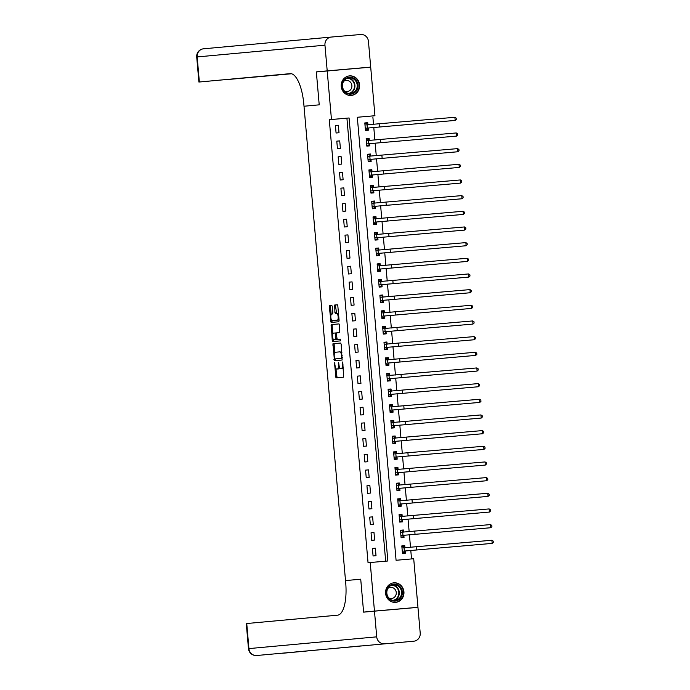 <?xml version="1.0" encoding="UTF-8"?>
<svg xmlns="http://www.w3.org/2000/svg" width="690" height="690" viewBox="0 0 690 690"><rect width="100%" height="100%" fill="white"/><g stroke="black" fill="none" stroke-linecap="round" stroke-linejoin="round"><path stroke-width="1.03" d="M334.495 362.733L335.952 377.879L343.629 377.171L342.809 362.837L342.43 362L342.361 364.579A3.95 1.371 -95 0 1 341.334 368.641L340.696 368.702A3.95 1.371 -95 0 1 338.988 364.889L338.462 362.362L338.393 364.941A3.95 1.371 -95 0 1 337.367 369.003L336.729 369.064A3.95 1.371 -95 0 1 335.021 365.252L334.495 362.733M359.576 84.861A9.815 9.203 -95.3 0 1 351.305 95.427A9.815 9.203 -95.3 0 1 341.24 86.448A9.815 9.203 -95.3 0 1 349.511 75.883A9.815 9.203 -95.3 0 1 359.576 84.861M403.926 591.796A9.815 9.203 -95.3 0 1 395.655 602.361A9.815 9.203 -95.3 0 1 385.589 593.391A9.815 9.203 -95.3 0 1 393.861 582.826A9.815 9.203 -95.3 0 1 403.926 591.796M332.304 306.481L331.769 305.291L329.622 305.489L329.303 306.757L331.105 322.463L338.781 321.756L339.101 320.488L337.833 305.972L337.298 304.782L334.693 305.014L334.917 312.501L335.452 313.691L336.746 313.571A3.303 1.147 -95 0 1 338.178 316.762A3.303 1.147 -95 0 1 337.324 320.151L332.261 320.617A3.303 1.147 -95 0 1 330.838 317.426A3.303 1.147 -95 0 1 331.692 314.036L332.528 313.959L332.847 312.691L332.304 306.481M370.694 67.103L327.207 70.88L324.956 45.186A7.547 7.081 84.7 0 1 331.321 37.053A7.547 7.081 84.7 0 0 331.321 37.053L360.741 34.5A7.547 7.081 84.7 0 1 368.451 41.409L370.694 67.103L316.339 71.872L319.22 104.837L316.339 71.941L370.703 67.163L374.946 115.722L357.317 117.257L396.077 560.28L413.707 558.745L417.959 607.312L374.463 611.09L370.22 562.523L387.849 560.996L349.088 117.973L331.459 119.499L327.207 70.941M417.959 607.312L363.596 612.09L360.723 579.186L345.509 580.592L304.005 106.234L319.22 104.837L304.005 106.234L303.807 103.983A31.447 10.911 -95 0 0 290.223 73.649A31.447 10.911 -95 0 0 290.205 73.649L198.901 82.041L291.025 73.658M363.596 612.09L374.463 611.09M385.676 561.186L346.915 118.171L329.285 119.706L368.046 562.73L370.22 562.523M329.285 119.706L331.459 119.499M332.968 343.741L334.452 360.715L342.128 360.016L341.179 344.224L340.644 343.034L332.968 343.741L334.141 343.637L334.538 353.064M332.244 340.403L331.295 324.611L338.971 323.903L339.506 325.102L339.73 332.58L336.616 332.865L336.297 334.132L337.194 339.446L340.437 339.152L340.584 340.869L332.778 341.593L332.244 340.403L333.417 340.299L333.33 339.333M376.015 555.717L375.36 548.196L372.419 548.455L373.074 555.976L376.015 555.717M374.644 540.054L373.989 532.533L371.048 532.792L371.712 540.305L374.644 540.054M373.273 524.391L372.617 516.87L369.676 517.12L370.34 524.641L373.273 524.391M371.901 508.72L371.246 501.199L368.305 501.457L368.969 508.979L371.901 508.72M370.539 493.057L369.875 485.536L366.942 485.795L367.598 493.316L370.539 493.057M369.167 477.394L368.503 469.873L365.571 470.123L366.226 477.644L369.167 477.394M367.796 461.722L367.132 454.21L364.199 454.46L364.855 461.981L367.796 461.722M366.425 446.059L365.769 438.538L362.828 438.797L363.483 446.318L366.425 446.059M365.053 430.396L364.398 422.875L361.457 423.134L362.112 430.646L365.053 430.396M363.682 414.724L363.026 407.212L360.085 407.462L360.741 414.983L363.682 414.724M362.31 399.062L361.655 391.541L358.714 391.799L359.369 399.32L362.31 399.062M360.939 383.399L360.284 375.878L357.342 376.136L358.007 383.649L360.939 383.399M359.568 367.736L358.912 360.214L355.971 360.465L356.635 367.986L359.568 367.736M358.196 352.064L357.541 344.543L354.6 344.802L355.264 352.323L358.196 352.064M356.834 336.401L356.169 328.88L353.237 329.139L353.892 336.66L356.834 336.401M355.462 320.738L354.798 313.217L351.865 313.467L352.521 320.988L355.462 320.738M354.091 305.066L353.427 297.554L350.494 297.804L351.15 305.325L354.091 305.066M352.719 289.403L352.064 281.882L349.123 282.141L349.778 289.662L352.719 289.403M351.348 273.74L350.693 266.219L347.751 266.478L348.407 273.99L351.348 273.74M349.977 258.069L349.321 250.556L346.38 250.806L347.036 258.327L349.977 258.069M348.605 242.406L347.95 234.885L345.009 235.143L345.664 242.664L348.605 242.406M347.234 226.743L346.578 219.222L343.637 219.48L344.293 226.993L347.234 226.743M345.863 211.08L345.207 203.559L342.266 203.809L342.93 211.33L345.863 211.08M344.491 195.408L343.836 187.887L340.895 188.146L341.559 195.667L344.491 195.408M343.12 179.745L342.464 172.224L339.523 172.483L340.187 180.004L343.12 179.745M341.757 164.082L341.093 156.561L338.16 156.811L338.816 164.332L341.757 164.082M340.386 148.41L339.721 140.898L336.789 141.148L337.445 148.669L340.386 148.41M339.014 132.747L338.35 125.226L335.418 125.485L336.073 133.006L339.014 132.747M411.533 558.934L410.791 550.465M410.516 547.334L409.42 534.802M409.153 531.662L408.049 519.139M407.781 515.999L406.686 503.476M406.41 500.336L405.315 487.804M405.039 484.665L403.943 472.141M403.667 469.002L402.572 456.478M402.296 453.339L401.201 440.807M400.925 437.667L399.829 425.144M399.553 422.004L398.458 409.481M398.182 406.341L397.086 393.809M396.81 390.678L395.715 378.146M395.439 375.006L394.344 362.483M394.076 359.343L392.981 346.82M392.705 343.68L391.61 331.148M391.334 328.009L390.238 315.485M389.962 312.346L388.867 299.822M388.591 296.683L387.495 284.151M387.219 281.02L386.124 268.488M385.848 265.348L384.753 252.825M384.477 249.685L383.381 237.153M383.105 234.022L382.01 221.49M381.734 218.351L380.639 205.827M380.371 202.688L379.267 190.164M379 187.025L377.904 174.492M377.628 171.353L376.533 158.829M376.257 155.69L375.162 143.166M374.886 140.027L373.79 127.495M373.514 124.364L372.773 115.92L357.317 117.266M404.927 547.688L404.745 545.643L401.804 545.902L402.468 553.423L405.401 553.164L405.228 551.12M403.555 532.025L403.374 529.98L400.433 530.239L401.097 537.752L404.03 537.501L403.857 535.457M402.184 516.361L402.003 514.317L399.07 514.567L399.726 522.089L402.667 521.838L402.486 519.794M400.812 500.69L400.631 498.646L397.699 498.905L398.354 506.425L401.295 506.167L401.114 504.123M399.441 485.027L399.26 482.983L396.327 483.241L396.983 490.763L399.924 490.504L399.743 488.46M398.07 469.364L397.897 467.32L394.956 467.57L395.612 475.091L398.553 474.841L398.372 472.797M396.698 453.701L396.526 451.657L393.585 451.907L394.24 459.428L397.181 459.169L397 457.125M395.327 438.029L395.154 435.985L392.213 436.244L392.869 443.765L395.81 443.506L395.629 441.462M393.964 422.366L393.783 420.322L390.842 420.581L391.497 428.093L394.439 427.843L394.257 425.799M392.593 406.703L392.412 404.659L389.471 404.909L390.126 412.43L393.067 412.172L392.886 410.127M391.221 391.032L391.04 388.988L388.099 389.246L388.763 396.767L391.696 396.509L391.523 394.464M389.85 375.369L389.669 373.325L386.728 373.583L387.392 381.096L390.324 380.846L390.152 378.801M388.479 359.706L388.298 357.662L385.356 357.912L386.021 365.433L388.953 365.183L388.781 363.138M387.107 344.034L386.926 341.99L383.994 342.249L384.649 349.77L387.59 349.511L387.409 347.467M385.736 328.371L385.555 326.327L382.622 326.586L383.278 334.107L386.219 333.848L386.038 331.804M384.365 312.708L384.183 310.664L381.251 310.914L381.906 318.435L384.848 318.185L384.666 316.141M382.993 297.045L382.821 295.001L379.88 295.251L380.535 302.772L383.476 302.513L383.295 300.469M381.622 281.373L381.449 279.329L378.508 279.588L379.164 287.109L382.105 286.85L381.924 284.806M380.259 265.71L380.078 263.666L377.137 263.925L377.792 271.437L380.733 271.187L380.552 269.143M378.888 250.047L378.707 248.003L375.765 248.253L376.421 255.774L379.362 255.516L379.181 253.472M377.516 234.376L377.335 232.332L374.394 232.59L375.058 240.111L377.991 239.853L377.818 237.809M376.145 218.713L375.964 216.669L373.023 216.927L373.687 224.44L376.619 224.19L376.447 222.146M374.774 203.05L374.592 201.006L371.651 201.256L372.315 208.777L375.248 208.527L375.075 206.483M373.402 187.378L373.221 185.334L370.288 185.593L370.944 193.114L373.885 192.855L373.704 190.811M372.031 171.715L371.85 169.671L368.917 169.93L369.573 177.451L372.514 177.192L372.333 175.148M370.659 156.052L370.478 154.008L367.546 154.258L368.201 161.779L371.142 161.529L370.961 159.485M369.288 140.389L369.115 138.345L366.174 138.595L366.83 146.116L369.771 145.857L369.59 143.813M367.917 124.718L367.744 122.673L364.803 122.932L365.459 130.453L368.4 130.194L368.219 128.15M372.773 115.92L374.946 115.722M346.915 118.171L349.088 117.973M404.745 545.643L401.813 545.919M403.374 529.98L400.442 530.248M402.003 514.317L399.07 514.585M400.631 498.646L397.699 498.922M399.26 482.983L396.327 483.25M397.897 467.32L394.956 467.587M396.526 451.657L393.585 451.924M395.154 435.985L392.213 436.261M393.783 420.322L390.842 420.589M392.412 404.659L389.471 404.927M391.04 388.988L388.099 389.264M389.669 373.325L386.736 373.592M388.298 357.662L385.365 357.929M386.926 341.99L383.994 342.266M385.555 326.327L382.622 326.594M384.183 310.664L381.251 310.931M382.821 295.001L379.88 295.268M381.449 279.329L378.508 279.605M380.078 263.666L377.137 263.934M378.707 248.003L375.765 248.271M377.335 232.332L374.394 232.608M375.964 216.669L373.023 216.936M374.592 201.006L371.66 201.273M373.221 185.334L370.288 185.61M371.85 169.671L368.917 169.938M370.478 154.008L367.546 154.275M369.115 138.345L366.174 138.612M367.744 122.673L364.803 122.949M375.36 548.196L372.419 548.472M373.989 532.533L371.048 532.801M372.617 516.87L369.685 517.138M371.246 501.199L368.313 501.475M369.875 485.536L366.942 485.803M368.503 469.873L365.571 470.14M367.132 454.21L364.199 454.477M365.769 438.538L362.828 438.814M364.398 422.875L361.457 423.143M363.026 407.212L360.085 407.48M361.655 391.541L358.714 391.817M360.284 375.878L357.342 376.145M358.912 360.214L355.971 360.482M357.541 344.543L354.608 344.819M356.169 328.88L353.237 329.147M354.798 313.217L351.865 313.484M353.427 297.554L350.494 297.821M352.064 281.882L349.123 282.158M350.693 266.219L347.751 266.487M349.321 250.556L346.38 250.824M347.95 234.885L345.009 235.161M346.578 219.222L343.637 219.489M345.207 203.559L342.266 203.826M343.836 187.887L340.903 188.163M342.464 172.224L339.532 172.491M341.093 156.561L338.16 156.828M339.721 140.898L336.789 141.165M338.35 125.226L335.418 125.502M337.902 368.96L338.548 368.909A3.95 1.371 -95 0 0 339.489 367.287M341.869 368.598L342.516 368.538A3.95 1.371 -95 0 0 343.24 367.744M335.875 368.417L337.082 377.775M340.688 343.042L334.141 343.637M335.047 358.929L335.582 360.611M334.4 358.119L334.771 358.955L341.507 358.334L341.576 355.661A3.95 1.371 -95 0 0 339.868 351.848L335.262 352.271A3.95 1.371 -95 0 0 334.236 356.333L334.4 358.119M335.944 358.852L341.507 358.334M341.895 352.4A3.95 1.371 -95 0 0 341.05 351.745A3.95 1.371 -95 0 0 341.041 351.745L341.05 351.745M332.839 333.684L332.149 325.784L330.976 325.887M339.014 323.912L332.468 324.516L332.149 325.784M338.367 339.342L340.472 339.152M333.382 333.166A3.303 1.147 -95 0 0 332.528 336.556A3.303 1.147 -95 0 0 333.96 339.747L335.745 339.584L335.702 334.193L335.168 333.003L333.382 333.166M335.133 339.644L337.048 339.394M336.478 332.951L335.168 333.003L336.341 332.899M333.417 340.299L333.908 341.49M333.434 320.514A3.303 1.147 -95 0 0 333.443 320.514L338.497 320.048A3.303 1.147 -95 0 0 339.023 319.574M338.523 313.846A3.303 1.147 -95 0 0 337.919 313.467L336.746 313.571L337.919 313.467M337.341 304.782L335.875 304.92L335.556 306.188L336.591 313.588M331.666 320.238L332.235 322.359M331.812 305.291L330.795 305.385L330.476 306.653L331.166 314.519M402.408 552.811L404.133 552.647L402.408 552.802M401.865 546.532L403.581 546.385L405.056 547.817M405.341 550.956L492.168 543.392L402.399 551.215L405.341 550.956L404.133 552.647M491.901 540.261L493.186 541.098L493.29 542.349L492.168 543.392L491.901 540.261L401.985 547.946M401.045 537.148L402.762 536.984L401.037 537.13M400.493 530.869L402.21 530.722L403.685 532.145M403.969 535.293L490.806 527.721L401.028 535.552L403.969 535.293L402.762 536.984M490.53 524.59L491.815 525.426L491.918 526.686L490.806 527.721L490.53 524.59L400.614 532.283M399.674 521.476L401.39 521.321L399.674 521.468M399.122 515.206L400.847 515.05L402.313 516.482M402.598 519.63L489.434 512.058L399.657 519.88L402.598 519.63L401.39 521.321M489.158 508.927L490.443 509.763L490.555 511.014L489.434 512.058L489.158 508.927L399.243 516.612M398.303 505.813L400.019 505.658L398.303 505.805M397.751 499.534L399.476 499.388L400.942 500.819M401.226 503.967L488.063 496.395L398.285 504.218L401.226 503.967L400.019 505.658M487.787 493.264L489.072 494.1L489.184 495.351L488.063 496.395L487.787 493.264L397.871 500.949M396.931 490.15L398.648 489.986L396.931 490.142M396.379 483.871L398.104 483.725L399.57 485.156M399.855 488.296L486.692 480.732L396.923 488.555L399.855 488.296L398.648 489.986M486.416 477.592L487.701 478.429L487.813 479.688L486.692 480.732L486.416 477.592L396.5 485.286M401.649 596.255A8.496 7.961 -95.3 0 1 391.083 600.3A8.496 7.961 -95.3 0 1 387.168 588.993A8.496 7.961 -95.3 0 1 397.733 584.956A8.496 7.961 -95.3 0 1 401.649 596.255M387.487 589.286A7.866 7.374 84.7 0 0 388.185 597.126A7.866 7.374 84.7 0 0 394.913 600.473A7.866 7.374 84.7 0 0 400.899 596.013A7.866 7.374 84.7 0 0 400.2 588.165A7.866 7.374 84.7 0 0 393.473 584.818A7.866 7.374 84.7 0 0 387.487 589.286M388.858 598.014A5.598 5.253 84.7 0 0 395.301 589.743A5.598 5.253 84.7 0 0 387.97 588.346M393.921 602.353A9.746 9.143 84.7 0 0 395.301 602.336A9.746 9.143 84.7 0 0 402.727 596.798A9.746 9.143 84.7 0 0 401.865 587.069A9.746 9.143 84.7 0 0 393.516 582.921A9.746 9.143 84.7 0 0 392.162 583.154M343.56 90.511A8.496 7.961 -95.3 0 1 345.449 78.703A8.496 7.961 -95.3 0 1 356.558 80.859A8.496 7.961 -95.3 0 1 354.669 92.667A8.496 7.961 -95.3 0 1 343.56 90.511M355.859 81.239A7.866 7.374 84.7 0 0 349.123 77.875A7.866 7.374 84.7 0 0 343.818 90.174A7.866 7.374 84.7 0 0 350.563 93.538A7.866 7.374 84.7 0 0 355.859 81.239M344.508 91.071A5.598 5.253 84.7 0 0 350.951 82.817A5.598 5.253 84.7 0 0 343.62 81.403M349.571 95.41A9.746 9.143 84.7 0 0 350.951 95.392A9.746 9.143 84.7 0 0 357.524 80.144A9.746 9.143 84.7 0 0 349.166 75.978A9.746 9.143 84.7 0 0 347.803 76.219M374.472 611.15L363.604 612.151L360.723 579.186L345.509 580.592L345.707 582.843A31.447 10.911 85 0 1 337.582 615.178L246.744 623.527L248.935 648.591L376.714 636.844L374.472 611.15L417.959 607.373L420.21 633.066A7.547 7.081 84.7 0 1 413.845 641.191A7.547 7.081 84.7 0 0 413.845 641.191L259.621 655.241A7.547 7.081 -95.3 0 1 259.587 655.241L259.578 655.241A7.547 2.622 -95 0 0 259.587 655.241A7.547 7.547 0 0 0 259.621 655.241A7.547 7.081 -95.3 0 0 259.656 655.241M286.1 652.938A7.547 7.081 -95.3 0 1 286.065 652.947L361.293 645.892M376.714 636.844A7.547 7.081 84.7 0 0 384.425 643.753M248.469 648.635A7.547 7.547 0 0 0 256.646 655.5A7.547 2.622 85 0 1 256.637 655.5L256.646 655.5A7.547 7.081 -95.3 0 1 248.935 648.591L248.469 648.635L246.278 623.57L246.744 623.527M327.207 70.88L316.339 71.872M291.206 73.683L224.819 79.79L291.508 73.752M395.56 474.479L397.276 474.323L395.56 474.47M395.008 468.208L396.733 468.053L398.199 469.485M398.484 472.633L485.32 465.06L395.551 472.892L398.484 472.633L397.276 474.323M485.044 461.929L486.329 462.766L486.441 464.016L485.32 465.06L485.044 461.929L395.137 469.614M394.188 458.816L395.905 458.66L394.188 458.807M393.636 452.536L395.361 452.39L396.828 453.822M397.112 456.97L483.949 449.397L394.18 457.22L397.112 456.97L395.905 458.66M483.673 446.266L484.958 447.103L485.07 448.353L483.949 449.397L483.673 446.266L393.766 453.951M392.817 443.152L394.542 442.989L392.817 443.144M392.265 436.873L393.99 436.727L395.456 438.159M395.75 441.298L482.577 433.734L392.808 441.557L395.75 441.298L394.542 442.989M482.301 430.595L483.587 431.431L483.699 432.69L482.577 433.734L482.301 430.595L392.394 438.288M391.446 427.481L393.171 427.326L391.446 427.472M390.902 421.211L392.619 421.064L394.085 422.487M394.378 425.635L481.206 418.062L391.437 425.894L394.378 425.635L393.171 427.326M480.93 414.932L482.215 415.768L482.327 417.019L481.206 418.062L480.93 414.932L391.023 422.625M390.074 411.818L391.799 411.663L390.074 411.809M389.531 405.548L391.247 405.392L392.714 406.824M393.007 409.972L479.835 402.399L390.066 410.222L393.007 409.972L391.799 411.663M479.567 399.269L480.844 400.105L480.956 401.356L479.835 402.399L479.567 399.269L389.652 406.953M388.703 396.155L390.428 395.991L388.703 396.146M388.16 389.876L389.876 389.729L391.351 391.161M391.635 394.309L478.463 386.736L388.694 394.559L391.635 394.309L390.428 395.991M478.196 383.606L479.481 384.442L479.584 385.693L478.463 386.736L478.196 383.606L388.28 391.29M387.332 380.492L389.057 380.328L387.332 380.483M386.788 374.213L388.505 374.066L389.979 375.489M390.264 378.638L477.101 371.065L387.323 378.896L390.264 378.638L389.057 380.328M476.825 367.934L478.11 368.771L478.213 370.03L477.101 371.065L476.825 367.934L386.909 375.627M385.969 364.82L387.685 364.665L385.96 364.812M385.417 358.55L387.133 358.395L388.608 359.826M388.893 362.974L475.729 355.402L385.952 363.233L388.893 362.974L387.685 364.665M475.453 352.271L476.738 353.108L476.842 354.358L475.729 355.402L475.453 352.271L385.538 359.956M384.597 349.157L386.314 349.002L384.597 349.149M384.045 342.878L385.77 342.732L387.237 344.163M387.521 347.312L474.358 339.739L384.58 347.562L387.521 347.312L386.314 349.002M474.082 336.608L475.367 337.445L475.479 338.695L474.358 339.739L474.082 336.608L384.166 344.293M383.226 333.494L384.942 333.33L383.226 333.486M382.674 327.215L384.399 327.069L385.865 328.5M386.15 331.64L472.986 324.076L383.217 331.899L386.15 331.64L384.942 333.33M472.71 320.936L473.995 321.773L474.108 323.032L472.986 324.076L472.71 320.936L382.795 328.63M381.855 317.823L383.571 317.667L381.855 317.814M381.303 311.552L383.028 311.397L384.494 312.829M384.779 315.977L471.615 308.404L381.846 316.236L384.779 315.977L383.571 317.667M471.339 305.273L472.624 306.11L472.736 307.361L471.615 308.404L471.339 305.273L381.432 312.958M380.483 302.16L382.2 302.004L380.483 302.151M379.931 295.881L381.656 295.734L383.123 297.166M383.407 300.314L470.244 292.741L380.475 300.564L383.407 300.314L382.2 302.004M469.968 289.61L471.253 290.447L471.365 291.697L470.244 292.741L469.968 289.61L380.061 297.295M379.112 286.497L380.837 286.333L379.112 286.488M378.56 280.218L380.285 280.071L381.751 281.503M382.044 284.642L468.872 277.078L379.103 284.901L382.044 284.642L380.837 286.333M468.596 273.939L469.881 274.775L469.993 276.035L468.872 277.078L468.596 273.939L378.689 281.632M377.74 270.825L379.466 270.67L377.74 270.816M377.189 264.555L378.913 264.408L380.38 265.831M380.673 268.979L467.501 261.406L377.732 269.238L380.673 268.979L379.466 270.67M467.225 258.276L468.51 259.112L468.622 260.372L467.501 261.406L467.225 258.276L377.318 265.969M376.369 255.162L378.094 255.007L376.369 255.153M375.826 248.892L377.542 248.736L379.008 250.168M379.302 253.316L466.13 245.744L376.361 253.566L379.302 253.316L378.094 255.007M465.862 242.613L467.139 243.449L467.251 244.7L466.13 245.744L465.862 242.613L375.947 250.298M374.998 239.499L376.723 239.335L374.998 239.49M374.454 233.22L376.171 233.073L377.646 234.505M377.93 237.653L464.758 230.081L374.989 237.903L377.93 237.653L376.723 239.335M464.491 226.95L465.776 227.786L465.879 229.037L464.758 230.081L464.491 226.95L374.575 234.635M373.626 223.836L375.351 223.672L373.626 223.827M373.083 217.557L374.799 217.41L376.274 218.834M376.559 221.982L463.387 214.409L373.618 222.24L376.559 221.982L375.351 223.672M463.119 211.278L464.405 212.115L464.508 213.374L463.387 214.409L463.119 211.278L373.204 218.972M372.264 208.164L373.98 208.009L372.255 208.156M371.712 201.894L373.428 201.739L374.903 203.171M375.188 206.319L462.024 198.746L372.246 206.577L375.188 206.319L373.98 208.009M461.748 195.615L463.033 196.452L463.137 197.702L462.024 198.746L461.748 195.615L371.832 203.3M370.892 192.501L372.609 192.346L370.892 192.493M370.34 186.222L372.065 186.076L373.531 187.508M373.816 190.656L460.653 183.083L370.875 190.906L373.816 190.656L372.609 192.346M460.377 179.952L461.662 180.789L461.774 182.039L460.653 183.083L460.377 179.952L370.461 187.637M369.521 176.838L371.237 176.675L369.521 176.83M368.969 170.559L370.694 170.413L372.16 171.845M372.445 174.984L459.281 167.42L369.504 175.243L372.445 174.984L371.237 176.675M459.005 164.28L460.29 165.117L460.402 166.376L459.281 167.42L459.005 164.28L369.09 171.974M368.149 161.167L369.866 161.012L368.149 161.158M367.598 154.896L369.322 154.741L370.789 156.173M371.073 159.321L457.91 151.748L368.141 159.58L371.073 159.321L369.866 161.012M457.634 148.617L458.919 149.454L459.031 150.705L457.91 151.748L457.634 148.617L367.718 156.302M366.778 145.504L368.495 145.349L366.778 145.495M366.226 139.225L367.951 139.078L369.417 140.51M369.702 143.658L456.539 136.085L366.77 143.908L369.702 143.658L368.495 145.349M456.263 132.954L457.548 133.791L457.66 135.042L456.539 136.085L456.263 132.954L366.356 140.639M365.407 129.841L367.123 129.677L365.407 129.832M364.855 123.562L366.58 123.415L368.046 124.847M368.331 127.986L455.167 120.422L365.398 128.245L368.331 127.986L367.123 129.677M454.891 117.283L456.176 118.128L456.288 119.379L455.167 120.422L454.891 117.283L364.984 124.976M334.874 363.57L334.271 363.621M342.809 362.837L342.206 362.888M338.842 363.199L338.238 363.251M338.548 368.909L337.367 369.003M338.988 364.889L338.393 364.941M342.516 368.538L341.334 368.641M342.956 364.527L342.361 364.579M336.591 376.585L335.418 376.688M335.09 359.43L333.917 359.524M333.822 344.914L332.649 345.009M342.335 357.394L341.731 357.446M342.171 355.609L341.576 355.661M332.468 324.516L331.295 324.611M336.918 339.48L335.745 339.584M336.66 338.264L336.056 338.316M336.297 334.141L335.702 334.193M338.497 320.048L337.324 320.151M336.099 312.397L334.917 312.501M335.556 306.188L334.374 306.291M335.875 304.92L334.693 305.014M331.743 321.169L330.57 321.273M330.476 306.653L329.303 306.757M330.795 305.385L329.622 305.489M404.34 551.034L404.064 547.903M416.415 549.973L416.139 546.842M402.969 535.371L402.693 532.24M415.044 534.31L414.768 531.171M401.597 519.708L401.321 516.577M413.672 518.639L413.396 515.508M400.226 504.045L399.95 500.906M412.301 502.976L412.025 499.845M398.855 488.373L398.579 485.243M410.93 487.312L410.654 484.173M392.351 585.016A7.866 7.374 -95.3 0 1 398.63 596.22A7.866 7.374 -95.3 0 1 393.774 600.49M392.946 600.378A7.607 7.133 84.7 0 0 398.199 596.125A7.607 7.133 84.7 0 0 391.558 585.275M348.002 78.073A7.866 7.374 -95.3 0 1 353.599 81.446A7.866 7.374 -95.3 0 1 349.425 93.547M348.597 93.435A7.607 7.133 84.7 0 0 353.185 81.61A7.607 7.133 84.7 0 0 347.208 78.332M281.787 653.206A7.547 7.547 0 0 0 283.09 653.206A7.547 2.622 85 0 0 283.098 653.197A7.547 7.081 -95.3 0 1 281.874 653.197M283.09 653.206L286.031 652.947A7.547 7.081 -95.3 0 1 286.031 652.947L286.031 652.947A7.547 7.547 0 0 0 286.065 652.947A7.547 2.622 -95 0 1 286.022 652.947M324.956 45.186L197.176 56.934A7.547 7.081 -95.3 0 1 203.533 48.809L331.286 37.062M331.321 37.053L203.533 48.809A7.547 7.081 -95.3 0 1 203.567 48.8A7.547 7.547 0 0 0 196.71 56.977L197.176 56.934L199.367 81.998M397.483 472.71L397.207 469.58M409.558 471.641L409.291 468.51M396.112 457.047L395.844 453.908M408.187 455.978L407.919 452.847M394.74 441.376L394.473 438.245M406.815 440.315L406.548 437.184M393.378 425.713L393.102 422.582M405.453 424.652L405.177 421.512M392.006 410.05L391.73 406.91M404.081 408.98L403.805 405.849M390.635 394.378L390.359 391.247M402.71 393.317L402.434 390.186M389.264 378.715L388.988 375.584M401.339 377.654L401.062 374.515M387.892 363.052L387.616 359.921M399.967 361.983L399.691 358.852M386.521 347.389L386.245 344.25M398.596 346.32L398.32 343.189M385.149 331.718L384.873 328.587M397.224 330.657L396.948 327.517M383.778 316.055L383.502 312.924M395.853 314.985L395.577 311.854M382.407 300.392L382.131 297.252M394.482 299.322L394.214 296.191M381.035 284.72L380.768 281.589M393.11 283.659L392.843 280.528M379.664 269.057L379.397 265.926M391.748 267.996L391.471 264.856M378.301 253.394L378.025 250.263M390.376 252.324L390.1 249.194M376.93 237.722L376.654 234.591M389.005 236.661L388.729 233.531M375.558 222.059L375.282 218.928M387.633 220.998L387.357 217.859M374.187 206.396L373.911 203.265M386.262 205.327L385.986 202.196M372.816 190.733L372.54 187.594M384.891 189.664L384.615 186.533M371.444 175.062L371.168 171.931M383.519 174.001L383.243 170.861M370.073 159.399L369.797 156.268M382.148 158.329L381.872 155.198M368.702 143.736L368.426 140.596M380.777 142.666L380.509 139.535M367.33 128.064L367.063 124.933M379.405 127.003L379.138 123.872M393.516 582.921L392.826 582.981M395.301 602.336L394.611 602.396M350.951 95.392L350.261 95.462M349.166 75.978L348.476 76.038M256.646 655.5L259.578 655.241M196.71 56.977L198.901 82.041"/></g></svg>
